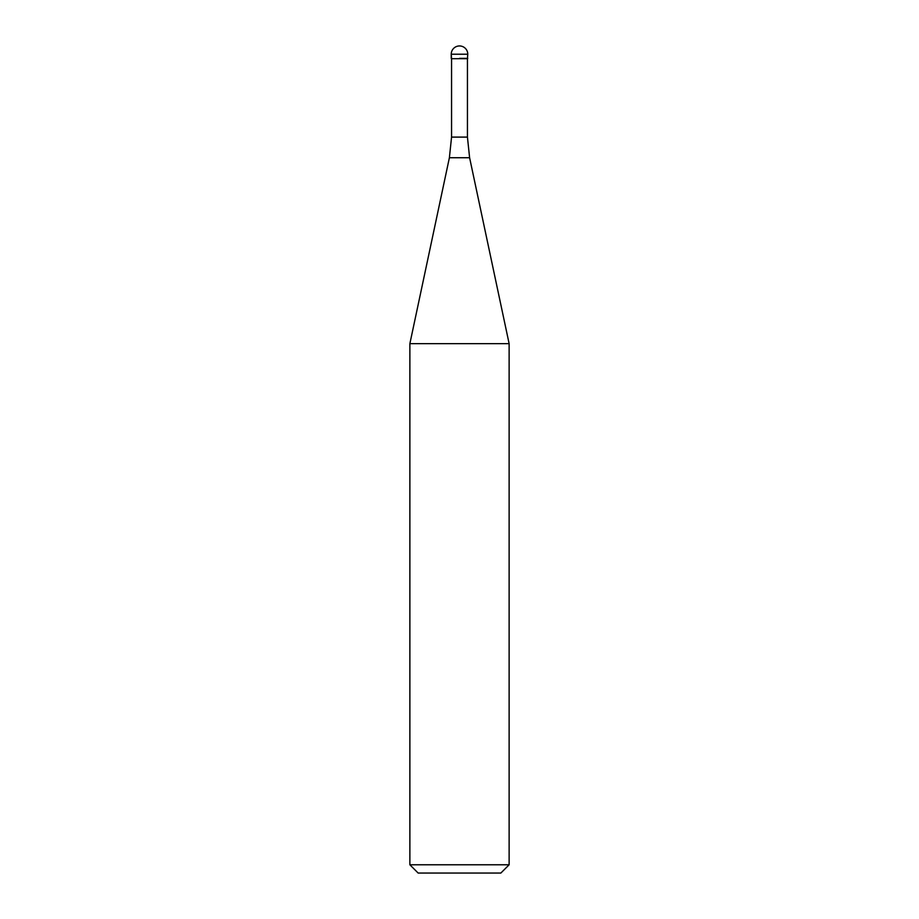 <?xml version="1.0" encoding="UTF-8"?>
<svg xmlns="http://www.w3.org/2000/svg" width="919" height="919" viewBox="0 0 919 919"><rect width="100%" height="100%" fill="white"/><g stroke="black" fill="none" stroke-linecap="round" stroke-linejoin="round"><path stroke-width="1.38" d="M459.5 58.356L467.771 58.356L459.5 58.356M467.438 137.103L469.609 157.735L449.391 157.735L451.562 137.103L467.438 137.103L467.438 58.69L451.562 58.69L451.229 54.221L451.229 58.356M469.609 157.735L509.126 343.649L409.874 343.649L449.391 157.735M509.126 864.779L500.855 873.05L418.145 873.05L409.874 864.779L509.126 864.779L509.126 343.649M459.5 45.95A8.271 8.271 0 0 0 451.229 54.221L467.771 54.221A8.271 8.271 0 0 0 459.5 45.95A8.271 8.271 0 0 0 451.229 54.221M467.438 58.69L467.771 54.221M451.562 137.103L451.562 58.69M409.874 864.779L409.874 343.649"/></g></svg>

